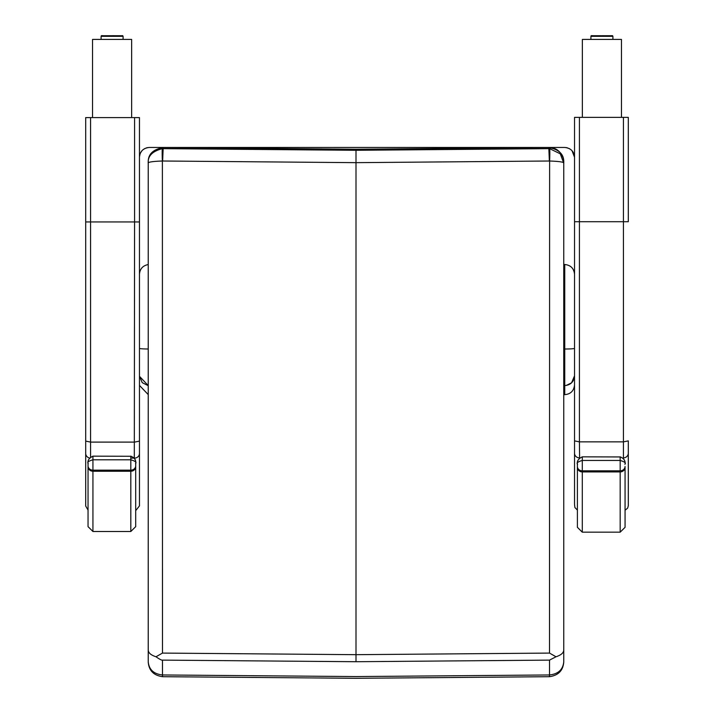 <?xml version="1.0" encoding="UTF-8"?>
<svg xmlns="http://www.w3.org/2000/svg" width="714" height="714" viewBox="0 0 714 714"><rect width="100%" height="100%" fill="white"/><g stroke="black" fill="none" stroke-linecap="round" stroke-linejoin="round"><path stroke-width="1.07" d="M565.925 147.539L567.701 147.923M569.326 148.601L571.218 149.913M572.039 150.734L574.529 157.241L574.529 375.814C573.949 381.758 570.691 385.016 564.747 385.596L564.747 394.672C570.691 394.092 573.949 390.835 574.529 384.891M566.148 385.498L571.575 382.82L574.529 375.823L574.529 274.292C573.94 268.357 570.673 265.099 564.747 264.51L563.757 264.51M139.453 157.241C139.953 151.395 143.211 148.128 149.235 147.468L564.747 147.468C570.772 148.128 574.029 151.386 574.529 157.241M563.757 385.596L564.747 385.596L564.747 349.012A9.773 0.634 0 0 0 574.529 348.378M139.471 118.569L139.471 156.75L140.096 153.778M140.346 153.162L141.988 150.681M142.836 149.851L144.683 148.592M146.325 147.905L148.048 147.539M139.453 274.292C139.917 268.821 142.845 265.572 148.235 264.564M148.235 349.003A9.773 0.634 180 0 1 139.471 348.414L139.471 376.314L148.235 385.551M549.512 653.087L556.01 656.773L549.53 660.12L549.521 674.962A16.922 0.482 89.2 0 1 549.343 676.693L356 678.3L162.667 676.693A16.922 0.482 -89.2 0 1 162.471 674.962L162.462 660.12C161.828 660.414 159.668 659.299 155.982 656.773L162.48 653.087L162.381 161.007A4.793 4.623 7.7 0 1 162.631 161.007L163.149 148.646A14.61 14.539 -172.8 0 0 162.381 148.655C152.341 151.225 147.628 156.089 148.235 163.247L148.235 661.86C149.047 669.661 153.787 674.034 162.462 674.962L356 676.569L549.521 674.962C558.205 674.034 562.944 669.661 563.757 661.86L563.757 163.22L560.276 153.805L549.619 148.655A14.61 14.539 172.8 0 0 548.843 148.646L549.361 161.007A4.793 4.623 -7.7 0 1 549.619 161.007L549.512 653.087L356 654.676L162.48 653.087M549.619 148.655A9.773 0.455 92 0 1 549.619 161.007C559.651 161.382 564.372 162.132 563.757 163.247L563.757 162.239C564.033 154.367 559.053 149.458 548.834 147.53L548.843 148.646L356 150.297L356 162.658L549.361 161.007M563.757 649.901C563.765 652.766 561.186 655.059 556.01 656.773M162.381 148.655A9.773 0.455 -92 0 0 162.381 161.007C152.341 161.382 147.628 162.132 148.235 163.247L148.235 162.239C147.968 154.358 152.939 149.458 163.158 147.53L356 149.244L548.834 147.53C560.785 147.361 564.212 159.204 563.757 162.194L563.757 162.239M563.757 661.86L563.757 662.021C563.096 670.589 558.286 675.48 549.343 676.693M563.757 353.037L563.757 474.712M162.462 660.12L356 661.717L549.53 660.12M155.982 656.773C150.806 655.059 148.226 652.766 148.235 649.901M148.235 662.021L148.235 662.021C148.905 670.598 153.706 675.489 162.649 676.693L162.649 676.693M148.235 474.712L148.235 353.037M148.235 661.494L148.235 634.318M162.631 161.007L356 162.658L356 661.717M135.705 514.098L135.705 463.377C136.669 462.208 135.044 461.012 130.814 459.798L130.814 471.249A4.891 4.605 0 0 0 135.705 466.644L135.705 523.621L135.705 510.644L139.471 505.887L139.471 441.118L134.58 442.1L90.58 442.1L90.58 117.596L134.58 117.596L134.58 221.947L139.471 221.956L139.471 117.605L134.58 117.596M92.936 531.502L92.936 471.249L130.814 471.249L130.814 531.502L92.936 531.502L88.045 526.646L88.045 466.644A4.891 4.605 0 0 0 92.936 471.249L92.936 459.798C88.706 461.012 87.081 462.208 88.045 463.377L88.045 523.621M148.235 394.619L139.471 385.39L139.471 504.566A4.891 4.882 0 0 1 139.471 504.575L139.471 504.271A4.891 4.784 0 0 1 139.471 504.289M139.471 441.118L139.471 221.956M90.58 117.596L85.698 117.605L85.698 441.118L90.58 442.1L90.58 456.933M88.045 510.064L85.698 506.047L85.698 221.956L85.698 505.771M625.062 466.492A4.891 4.329 180 0 1 620.171 470.821L620.171 471.918A4.891 4.605 -0 0 0 625.062 467.313L625.062 516.124M582.285 456.951L582.285 456.835C574.395 460.709 578.456 465.698 577.394 464.038L577.394 464.046C576.43 462.886 578.063 461.69 582.285 460.468L620.171 460.468C624.393 461.69 626.026 462.877 625.062 464.046L625.062 464.038C624.232 465.796 627.624 459.905 620.171 456.835L620.171 470.821L582.285 470.821A4.891 4.329 180 0 1 577.394 466.492L577.394 514.776M577.394 464.038L577.394 466.492M628.302 505.655L628.302 440.886L623.42 441.868L579.42 441.868L579.42 117.364L623.42 117.364L623.42 221.715L628.302 221.724L628.302 117.373L623.42 117.364M628.302 440.886L628.302 453.194A4.891 4.668 180 0 1 623.42 457.861L623.42 458.442M579.42 117.364L574.529 117.373L574.529 504.334L574.529 118.337M574.529 440.886L579.42 441.868L579.616 457.861M131.644 40.305L131.644 117.596L131.644 39.404L92.534 39.404L92.534 117.596M621.466 40.305L621.466 117.364L621.466 39.404L582.365 39.404L582.365 117.364M564.747 264.51L564.747 349.012L563.757 349.012M548.834 147.53L356 149.244L163.158 147.53L163.149 148.646L356 150.297M135.705 465.814A4.891 4.329 180 0 1 130.814 470.151L92.936 470.151A4.891 4.329 180 0 1 88.045 465.814M92.936 456.273L92.936 459.798L130.814 459.798L130.814 456.166C138.266 459.236 134.875 465.126 135.705 463.359L135.705 463.359M135.705 514.107L135.705 510.644M130.814 456.273L92.936 456.166C85.046 460.03 89.098 465.019 88.045 463.359L88.045 463.35M139.471 504.271L139.471 498.122A4.891 3.838 0 0 1 139.471 498.14M139.471 453.426A4.891 4.668 180 0 1 134.58 458.093L134.58 458.495M85.698 117.605L85.698 221.956L134.58 221.947L134.312 458.093M130.814 458.093L134.187 458.093M85.698 453.426A4.891 4.668 -0 0 0 89.518 457.977M577.394 467.313A4.891 4.605 -0 0 0 582.285 471.918L582.285 456.835L620.171 456.951M620.171 532.171L582.285 532.171L582.285 471.918L620.171 471.918L620.171 532.171L625.062 527.325L625.062 467.313M582.285 532.171L577.394 527.325L577.394 510.108L574.886 507.484L574.529 504.334A4.891 4.882 180 0 0 574.529 504.343L574.529 504.039A4.891 4.784 180 0 0 574.529 504.057L574.529 497.89A4.891 3.838 180 0 0 574.529 497.908M574.529 221.724L623.42 221.715L623.42 457.861M579.42 458.031L579.42 457.861A4.891 4.668 0 0 1 574.529 453.194M122.371 35.718L101.772 35.718M123.094 36.325C121.675 35.147 126.039 35.968 113.464 35.7C98.612 35.968 101.959 35.138 101.093 36.325L123.094 36.325L123.094 39.404L123.094 37.226M612.193 35.718L591.594 35.718M612.915 36.325C611.496 35.147 615.87 35.968 603.285 35.7C588.434 35.968 591.781 35.138 590.915 36.325L612.915 36.325L612.915 39.404L612.915 37.226M564.747 394.672L563.757 394.672M139.667 155.206L139.453 157.223M139.471 376.314L142.247 382.659L147.878 385.506M563.757 163.22L563.712 162.132M130.814 531.502L135.705 526.646L135.705 523.621M628.302 453.194L628.302 505.798L627.633 508.136L625.062 510.26M628.302 117.373L628.302 221.724M101.093 36.325L101.093 39.404M590.915 36.325L590.915 39.404"/></g></svg>
